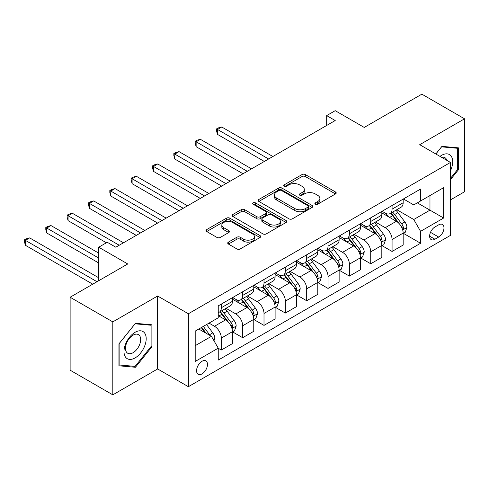 <?xml version="1.0" encoding="UTF-8"?>
<svg xmlns="http://www.w3.org/2000/svg" width="489" height="489" viewBox="0 0 489 489"><rect width="100%" height="100%" fill="white"/><g stroke="black" fill="none" stroke-linecap="round" stroke-linejoin="round"><path stroke-width="0.73" d="M315.362 204.206A1.656 0.96 0 0 0 317.709 204.206L335.521 193.925A2.372 1.369 0 0 0 336.212 192.959A2.372 1.369 0 0 0 335.521 191.994L305.35 174.573A2.372 1.369 0 0 0 302 174.573L284.195 184.854A1.656 0.96 0 0 0 283.706 185.533A1.656 0.96 0 0 0 284.195 186.211A1.656 0.96 0 0 0 286.536 186.211L288.84 184.879A7.586 4.377 0 0 1 299.568 184.879L302.086 186.333A7.586 4.377 0 0 1 304.305 189.426A7.586 4.377 0 0 1 302.086 192.525L299.781 193.858A1.656 0.96 0 0 0 299.292 194.53A1.656 0.96 0 0 0 299.781 195.209A1.656 0.96 0 0 0 302.123 195.209L304.427 193.882A7.586 4.377 0 0 1 315.154 193.882L317.673 195.331A7.586 4.377 0 0 1 319.892 198.43A7.586 4.377 0 0 1 317.673 201.523L315.362 202.856A1.656 0.96 0 0 0 314.879 203.534A1.656 0.96 0 0 0 315.362 204.206L315.362 202.856M202.024 373.889A7.726 4.462 120 0 0 207.073 367.08A7.726 4.462 120 0 0 205.887 360.888A7.726 4.462 120 0 0 202.024 361.267A7.726 4.462 120 0 0 196.981 368.076A7.726 4.462 120 0 0 198.161 374.268A7.726 4.462 120 0 0 202.024 373.889M228.424 242.116A2.372 1.369 0 0 0 227.727 243.082A2.372 1.369 0 0 0 228.424 244.054L236.884 248.938A2.372 1.369 0 0 0 240.24 248.938L260.014 237.52A2.372 1.369 0 0 0 260.71 236.554A2.372 1.369 0 0 0 260.014 235.582L229.848 218.167A2.372 1.369 0 0 0 226.499 218.167L206.719 229.585A2.372 1.369 0 0 0 206.022 230.551A2.372 1.369 0 0 0 206.719 231.523L216.945 237.422A2.372 1.369 0 0 0 220.294 237.422L228.76 232.538A2.372 1.369 0 0 0 229.451 231.566A2.372 1.369 0 0 0 228.76 230.6L223.687 227.672A6.339 3.661 0 0 1 221.829 225.087A6.339 3.661 0 0 1 225.747 221.706A6.339 3.661 0 0 1 232.654 222.495L252.513 233.962A6.339 3.661 0 0 1 254.372 236.554A6.339 3.661 0 0 1 250.46 239.934A6.339 3.661 0 0 1 243.546 239.139L240.24 237.232A2.372 1.369 0 0 0 236.884 237.232L228.424 242.116L228.424 244.054M450.461 199.891L464.55 191.761L464.55 118.809L421.86 94.163L364.238 127.433L335.209 110.679L326.67 115.606L335.209 120.532L115.801 247.208L107.262 242.281L98.723 247.208L98.723 280.729M112.812 321.884L112.812 394.837L157.635 368.957L157.635 296.01L112.812 321.884L70.123 297.239L127.751 263.968L98.723 247.208M157.635 296.01L188.369 313.755L450.461 162.434L450.461 235.38L188.369 386.701L188.369 313.755M464.55 118.809L419.727 144.689L450.461 162.434M289.011 218.846A2.372 1.369 0 0 0 292.361 218.846L312.141 207.428A2.372 1.369 0 0 0 312.832 206.456A2.372 1.369 0 0 0 312.141 205.49L281.97 188.076A2.372 1.369 0 0 0 278.62 188.076L258.84 199.494A2.372 1.369 0 0 0 258.149 200.459A2.372 1.369 0 0 0 258.84 201.425L289.011 218.846M253.724 204.567A1.656 0.96 0 0 1 255.405 204.799L255.405 202.831L286.077 220.539A2.372 1.369 0 0 1 286.774 221.505A2.372 1.369 0 0 1 286.077 222.471L266.303 233.889A2.372 1.369 0 0 1 262.948 233.889L232.782 216.474L232.782 214.537A2.372 1.369 0 0 0 232.086 215.508A2.372 1.369 0 0 0 232.782 216.474M232.782 214.537L241.242 209.653A2.372 1.369 0 0 1 244.598 209.653L256.829 216.713A2.372 1.369 0 0 0 260.185 216.713L265.796 213.473A2.372 1.369 0 0 0 266.493 212.507A2.372 1.369 0 0 0 265.796 211.541L253.057 204.182A1.656 0.96 0 0 1 252.575 203.51A1.656 0.96 0 0 1 253.595 202.623A1.656 0.96 0 0 1 255.405 202.831M112.812 394.837L70.123 370.191L70.123 297.239M438.682 224.836L434.923 227A7.488 4.322 120 0 0 430.033 233.601A7.488 4.322 120 0 0 431.182 239.598A7.488 4.322 120 0 0 434.923 239.225L438.682 237.055A7.488 4.322 120 0 0 443.572 230.46A7.488 4.322 120 0 0 442.423 224.463A7.488 4.322 120 0 0 438.682 224.836M403.425 198.956L413.755 204.922L420.583 200.979L420.583 189.047L218.247 305.863L218.247 317.795L195.197 331.102L195.197 361.463L218.247 348.156L218.247 360.087L420.583 243.265L420.583 231.34L413.755 219.512L396.775 209.708M420.583 200.979L443.633 187.666L443.633 218.033L420.583 231.34M157.635 368.957L188.369 386.701M326.67 115.606L326.67 125.465M417.337 202.849L429.972 210.148L429.972 195.557L443.633 187.666M413.755 219.512L429.972 210.148L443.633 218.033M195.197 345.692L211.419 336.328L198.785 329.03M218.247 348.254L221.321 350.032L221.321 338.101A9.658 5.575 -120 0 0 214.494 326.273L209.029 323.119M221.321 350.032L232.422 343.62L232.422 331.695A9.658 5.575 -120 0 0 225.588 319.867L218.247 315.625M232.678 331.939L242.666 337.71L242.666 325.778A9.658 5.575 -120 0 0 235.832 313.95L226.028 308.29M242.666 337.71L253.76 331.297L253.76 319.372A9.658 5.575 -120 0 0 246.933 307.544L232.422 299.164M254.017 319.617L264.005 325.387L264.005 313.455A9.658 5.575 -120 0 0 257.177 301.627L247.373 295.967M264.005 325.387L275.105 318.975L275.105 307.049A9.658 5.575 -120 0 0 268.278 295.222L253.76 286.841M275.362 307.294L285.35 313.064L285.35 301.132A9.658 5.575 -120 0 0 278.522 289.305L268.718 283.644M285.35 313.064L296.45 306.652L296.45 294.726A9.658 5.575 -120 0 0 289.622 282.899L275.105 274.518M296.707 294.971L306.695 300.741L306.695 288.81A9.658 5.575 -120 0 0 299.867 276.982L290.056 271.322M306.695 300.741L317.795 294.335L317.795 282.404A9.658 5.575 -120 0 0 310.961 270.576L296.45 262.196M318.052 282.648L328.04 288.418L328.04 276.487A9.658 5.575 -120 0 0 321.206 264.659L311.401 258.999M328.04 288.418L339.134 282.012L339.134 270.081A9.658 5.575 -120 0 0 332.306 258.253L317.795 249.873M339.39 270.325L349.378 276.096L349.378 264.164A9.658 5.575 -120 0 0 342.551 252.336L332.746 246.676M349.378 276.096L360.479 269.69L360.479 257.758A9.658 5.575 -120 0 0 353.651 245.93L339.134 237.55M360.735 258.009L370.723 263.773L370.723 251.847A9.658 5.575 -120 0 0 363.895 240.013L354.091 234.353M370.723 263.773L381.823 257.367L381.823 245.435A9.658 5.575 -120 0 0 374.996 233.608L360.479 225.227M382.08 245.686L392.068 251.45L392.068 239.524A9.658 5.575 -120 0 0 385.24 227.691L375.43 222.03M392.068 251.45L403.168 245.044L403.168 233.112A9.658 5.575 -120 0 0 396.334 221.285L381.823 212.904M382.08 211.279L385.24 213.1A9.658 5.575 -120 0 0 390.069 213.583A9.658 5.575 -120 0 0 392.068 209.158L392.068 205.508M360.735 223.601L363.895 225.423A9.658 5.575 -120 0 0 368.724 225.906A9.658 5.575 -120 0 0 370.723 221.48L370.723 217.831M339.39 235.924L342.551 237.746A9.658 5.575 -120 0 0 347.379 238.229A9.658 5.575 -120 0 0 349.378 233.803L349.378 230.154M318.052 248.247L321.206 250.068A9.658 5.575 -120 0 0 326.035 250.545A9.658 5.575 -120 0 0 328.04 246.126L328.04 242.477M296.707 260.57L299.867 262.391A9.658 5.575 -120 0 0 304.696 262.868A9.658 5.575 -120 0 0 306.695 258.449L306.695 254.8M275.362 272.893L278.522 274.714A9.658 5.575 -120 0 0 283.351 275.191A9.658 5.575 -120 0 0 285.35 270.772L285.35 267.122M254.017 285.215L257.177 287.037A9.658 5.575 -120 0 0 262.006 287.514A9.658 5.575 -120 0 0 264.005 283.094L264.005 279.445M232.678 297.538L235.832 299.36A9.658 5.575 -120 0 0 240.661 299.836A9.658 5.575 -120 0 0 242.666 295.417L242.666 291.768M403.425 233.363L420.583 243.265M390.069 213.583L401.163 207.171A9.658 5.575 -120 0 0 403.168 202.752L403.168 199.102M368.724 225.906L379.825 219.494A9.658 5.575 -120 0 0 381.823 215.074L381.823 211.425M347.379 238.229L358.48 231.817A9.658 5.575 -120 0 0 360.479 227.397L360.479 223.748M326.035 250.545L337.135 244.139A9.658 5.575 -120 0 0 339.134 239.72L339.134 236.071M304.696 262.868L315.79 256.462A9.658 5.575 -120 0 0 317.795 252.043L317.795 248.394M283.351 275.191L294.451 268.785A9.658 5.575 -120 0 0 296.45 264.366L296.45 260.716M262.006 287.514L273.106 281.108A9.658 5.575 -120 0 0 275.105 276.688L275.105 273.039M240.661 299.836L251.762 293.431A9.658 5.575 -120 0 0 253.76 289.011L253.76 285.362M218.247 312.55A9.658 5.575 -120 0 0 219.323 312.159L230.417 305.753A9.658 5.575 -120 0 0 232.422 301.334L232.422 297.685M219.323 312.159A9.658 5.575 -120 0 0 221.321 307.74L221.321 304.091M211.419 336.328L218.247 348.156M450.461 179.695L458.401 169.817L458.401 147.849L441.928 146.376L435.815 153.974M118.955 365.796L135.435 367.27L151.914 346.768L151.914 324.8L135.435 323.327L118.955 343.828L118.955 365.796M457.551 169.328L458.401 169.817M151.058 346.279L151.914 346.768M133.693 366.261L135.435 367.27M316.028 204.445L317.673 203.497A7.586 4.377 0 0 0 319.892 200.398L319.892 198.43M304.305 189.426L304.305 191.401A7.586 4.377 0 0 1 302.086 194.494L300.442 195.447M335.485 193.944L305.35 176.547A2.372 1.369 0 0 0 302 176.547L284.855 186.443M312.11 207.446L281.97 190.044A2.372 1.369 0 0 0 278.62 190.044L258.877 201.444M307.948 207.134A1.656 0.96 0 0 0 308.437 206.456A1.656 0.96 0 0 0 307.948 205.783L281.468 190.49A1.656 0.96 0 0 0 279.121 190.49L276.695 191.896A7.586 4.377 0 0 0 274.47 194.995A7.586 4.377 0 0 0 276.695 198.088L294.794 208.54A7.586 4.377 0 0 0 305.521 208.54L307.948 207.134L307.948 209.109A1.656 0.96 0 0 0 308.437 208.43L308.437 206.456M274.47 194.995L274.47 196.963A7.586 4.377 0 0 0 276.695 200.062L276.695 198.088M307.948 209.109L305.521 210.508A7.586 4.377 0 0 1 294.794 210.508L276.695 200.062M232.813 216.493L241.242 211.621L241.242 209.653M266.493 212.507L266.493 214.475A2.372 1.369 0 0 1 265.796 215.447L260.185 218.687A2.372 1.369 0 0 1 256.829 218.687L244.598 211.621A2.372 1.369 0 0 0 241.242 211.621M255.405 204.799L286.047 222.489M269.525 224.048A6.339 3.661 0 0 0 276.438 224.836A6.339 3.661 0 0 0 280.35 221.456A6.339 3.661 0 0 0 278.492 218.87L271.499 214.83A2.372 1.369 0 0 0 268.143 214.83L262.532 218.07A2.372 1.369 0 0 0 261.835 219.035A2.372 1.369 0 0 0 262.532 220.007L269.525 224.048L269.525 226.016A6.339 3.661 0 0 0 276.438 226.81A6.339 3.661 0 0 0 280.35 223.43L280.35 221.456M261.835 219.035L261.835 221.01A2.372 1.369 0 0 0 262.532 221.975L262.532 220.007M269.525 226.016L262.532 221.975M254.372 236.554L254.372 238.522A6.339 3.661 0 0 1 250.46 241.908A6.339 3.661 0 0 1 243.546 241.114L240.24 239.2A2.372 1.369 0 0 0 236.884 239.2L228.455 244.072M221.829 225.087L221.829 227.055A6.339 3.661 0 0 0 223.687 229.647L223.687 227.672M228.73 232.556L223.687 229.647M259.983 237.538L229.848 220.136A2.372 1.369 0 0 0 226.499 220.136L206.749 231.535M403.168 233.51L405.216 232.324L406.921 227.397A6.4 3.692 -120 0 0 404.88 221.945L397.905 212.636A18.472 10.666 -120 0 0 395.888 210.221M388.951 217.018A18.472 10.666 -120 0 0 385.167 213.063M402.581 229.592L403.327 228.785L403.468 227.666A6.4 3.692 -120 0 0 401.634 223.821L394.66 214.506A18.472 10.666 -120 0 0 392.643 212.092M390.925 213.088A15.336 8.851 60 0 1 393.443 215.949L399.348 223.828M272.886 156.517L221.749 126.993L217.477 129.457L217.477 134.389L264.347 161.449M390.595 213.277A18.472 10.666 60 0 1 392.612 215.692L397.251 221.884M217.477 134.389L216.541 130.887L216.541 128.913L268.62 158.98M216.541 128.913L218.247 127.929L221.749 126.993M381.823 245.833L383.871 244.647L385.576 239.72A6.4 3.692 -120 0 0 383.535 234.268L376.561 224.958A18.472 10.666 -120 0 0 374.543 222.544M367.606 229.341A18.472 10.666 -120 0 0 363.822 225.386M381.243 241.914L381.982 241.108L382.123 239.989A6.4 3.692 -120 0 0 380.295 236.144L373.315 226.829A18.472 10.666 -120 0 0 371.298 224.414M369.58 225.411A15.336 8.851 60 0 1 372.098 228.271L378.003 236.15M251.542 168.839L200.404 139.316L196.138 141.779L196.138 146.712L243.002 173.766M369.25 225.6A18.472 10.666 60 0 1 371.267 228.015L375.907 234.207M196.138 146.712L195.197 143.21L195.197 141.235L247.275 171.303M195.197 141.235L196.902 140.251L200.404 139.316M360.479 258.155L362.526 256.969L364.238 252.043A6.4 3.692 -120 0 0 362.196 246.59L355.216 237.281A18.472 10.666 -120 0 0 353.199 234.867M346.261 241.664A18.472 10.666 -120 0 0 342.483 237.709M359.898 254.237L360.644 253.43L360.778 252.312A6.4 3.692 -120 0 0 358.95 248.467L351.97 239.152A18.472 10.666 -120 0 0 349.959 236.737M348.235 237.733A15.336 8.851 60 0 1 350.754 240.594L356.658 248.473M230.197 181.162L179.06 151.639L174.793 154.102L174.793 159.029L221.664 186.089M347.905 237.923A18.472 10.666 60 0 1 349.922 240.337L354.562 246.529M174.793 159.029L173.852 155.533L173.852 153.558L225.93 183.626M173.852 153.558L175.563 152.574L179.06 151.639M339.134 270.478L341.188 269.292L342.893 264.366A6.4 3.692 -120 0 0 340.851 258.913L333.871 249.604A18.472 10.666 -120 0 0 331.86 247.189M324.922 253.987A18.472 10.666 -120 0 0 321.139 250.032M338.553 266.554L339.299 265.753L339.439 264.635A6.4 3.692 -120 0 0 337.606 260.79L330.631 251.474A18.472 10.666 -120 0 0 328.614 249.06M326.896 250.05A15.336 8.851 60 0 1 329.409 252.917L335.313 260.796M208.858 193.485L157.721 163.962L153.448 166.425L153.448 171.352L200.319 198.412M326.566 250.246A18.472 10.666 60 0 1 328.577 252.66L333.217 258.852M153.448 171.352L152.513 167.855L152.513 165.881L204.585 195.948M152.513 165.881L154.218 164.897L157.721 163.962M317.795 282.801L319.843 281.615L321.548 276.688A6.4 3.692 -120 0 0 319.506 271.236L312.532 261.927A18.472 10.666 -120 0 0 310.515 259.512M303.577 266.309A18.472 10.666 -120 0 0 299.794 262.349M317.208 278.877L317.954 278.076L318.094 276.957A6.4 3.692 -120 0 0 316.261 273.113L309.286 263.797A18.472 10.666 -120 0 0 307.269 261.383M305.552 262.373A15.336 8.851 60 0 1 308.07 265.24L313.975 273.119M187.513 205.808L136.376 176.284L132.103 178.748L132.103 183.675L178.974 210.735M305.222 262.569A18.472 10.666 60 0 1 307.239 264.983L311.878 271.169M132.103 183.675L131.168 180.178L131.168 178.204L183.247 208.271M131.168 178.204L132.874 177.22L136.376 176.284M450.461 170.716A15.697 9.065 120 0 0 451.194 156.193A15.697 9.065 120 0 0 439.99 156.388M446.873 160.355A10.746 6.204 120 0 0 446.145 158.797A10.746 6.204 120 0 0 444.935 157.678A10.746 6.204 120 0 0 441.646 157.342M441.549 146.847L457.551 148.289L457.551 169.573L450.461 178.393M456.494 147.678L457.551 148.289M435.852 153.998L441.585 146.865M135.092 332.288A15.697 9.065 120 0 0 123.998 351.505A15.697 9.065 120 0 0 135.092 357.917A15.697 9.065 120 0 0 146.193 338.694A15.697 9.065 120 0 0 135.092 332.288M133.075 335.161A10.746 6.204 120 0 0 126.052 344.629A10.746 6.204 120 0 0 127.702 353.241A10.746 6.204 120 0 0 133.075 352.71A10.746 6.204 120 0 0 140.092 343.241A10.746 6.204 120 0 0 138.448 334.629A10.746 6.204 120 0 0 133.075 335.161M151.058 346.524L135.092 366.389L119.127 364.959L119.127 343.675L135.092 323.816L151.058 325.24L151.058 346.524M150.001 324.629L151.058 325.24M296.45 295.124L298.498 293.938L300.203 289.011A6.4 3.692 -120 0 0 298.162 283.559L291.187 274.25A18.472 10.666 -120 0 0 289.17 271.835M282.232 278.632A18.472 10.666 -120 0 0 278.449 274.671M295.869 291.199L296.609 290.399L296.75 289.28A6.4 3.692 -120 0 0 294.922 285.435L287.942 276.12A18.472 10.666 -120 0 0 285.924 273.706M284.207 274.696A15.336 8.851 60 0 1 286.725 277.563L292.63 285.442M166.168 218.131L115.031 188.607L110.765 191.071L110.765 195.997L157.629 223.057M283.877 274.891A18.472 10.666 60 0 1 285.894 277.3L290.533 283.492M110.765 195.997L109.823 192.501L109.823 190.527L161.902 220.594M109.823 190.527L111.529 189.543L115.031 188.607M275.105 307.447L277.153 306.261L278.864 301.334A6.4 3.692 -120 0 0 276.823 295.882L269.842 286.566A18.472 10.666 -120 0 0 267.825 284.158M260.888 290.955A18.472 10.666 -120 0 0 257.11 286.994M274.525 303.522L275.27 302.722L275.405 301.603A6.4 3.692 -120 0 0 273.577 297.752L266.597 288.443A18.472 10.666 -120 0 0 264.586 286.028M262.862 287.019A15.336 8.851 60 0 1 265.38 289.879L271.285 297.764M144.823 230.453L93.686 200.93L89.42 203.393L89.42 208.32L136.29 235.38M262.532 287.208A18.472 10.666 60 0 1 264.549 289.622L269.188 295.814M89.42 208.32L88.478 204.824L88.478 202.849L140.557 232.917M88.478 202.849L90.19 201.865L93.686 200.93M253.76 319.763L255.814 318.584L257.52 313.651A6.4 3.692 -120 0 0 255.478 308.204L248.498 298.889A18.472 10.666 -120 0 0 246.487 296.475M239.549 303.278A18.472 10.666 -120 0 0 235.765 299.317M253.18 315.845L253.925 315.044L254.066 313.926A6.4 3.692 -120 0 0 252.232 310.075L245.258 300.766A18.472 10.666 -120 0 0 243.241 298.351M241.523 299.341A15.336 8.851 60 0 1 244.035 302.202L249.94 310.087M123.485 242.776L72.341 213.253L68.075 215.716L68.075 220.643L106.406 242.776M241.193 299.531A18.472 10.666 60 0 1 243.204 301.945L247.844 308.137M68.075 220.643L67.14 217.147L67.14 215.172L119.212 245.24M67.14 215.172L68.845 214.188L72.341 213.253M232.422 332.086L234.469 330.906L236.175 325.974A6.4 3.692 -120 0 0 234.133 320.527L227.159 311.212A18.472 10.666 -120 0 0 225.142 308.797M231.835 328.168L232.581 327.367L232.721 326.249A6.4 3.692 -120 0 0 230.887 322.398L223.913 313.088A18.472 10.666 -120 0 0 221.896 310.674M220.178 311.664A15.336 8.851 60 0 1 222.697 314.525L228.601 322.41M98.723 253.125L51.003 225.576L46.73 228.039L46.73 232.966L98.723 262.984M219.848 311.854A18.472 10.666 60 0 1 221.865 314.268L226.499 320.46M46.73 232.966L45.795 229.469L45.795 227.495L98.723 258.058M45.795 227.495L47.5 226.511L51.003 225.576M213.98 340.766L214.83 338.296A6.4 3.692 -120 0 0 212.788 332.85L206.566 324.537M98.723 277.77L29.658 237.898L25.391 240.362L25.391 245.289L92.745 284.176M210.129 335.582A6.4 3.692 -120 0 0 209.549 334.721L203.32 326.414M201.719 327.337L206.193 333.309M201.272 327.593L205.062 332.661M25.391 245.289L24.45 241.792L24.45 239.818L97.018 281.713M24.45 239.818L26.155 238.834L29.658 237.898M214.494 326.273L225.588 319.867M235.832 313.95L246.933 307.544M257.177 301.627L268.278 295.222M278.522 289.305L289.622 282.899M299.867 276.982L310.961 270.576M321.206 264.659L332.306 258.253M342.551 252.336L353.651 245.93M363.895 240.013L374.996 233.608M385.24 227.691L396.334 221.285M392.068 209.158L403.168 202.752M392.068 239.524L403.168 233.112M370.723 251.847L381.823 245.435M370.723 221.48L381.823 215.074M349.378 264.164L360.479 257.758M349.378 233.803L360.479 227.397M328.04 276.487L339.134 270.081M328.04 246.126L339.134 239.72M306.695 288.81L317.795 282.404M306.695 258.449L317.795 252.043M285.35 301.132L296.45 294.726M285.35 270.772L296.45 264.366M264.005 313.455L275.105 307.049M264.005 283.094L275.105 276.688M242.666 325.778L253.76 319.372M242.666 295.417L253.76 289.011M221.321 338.101L232.422 331.695M221.321 307.74L232.422 301.334M430.491 232.33L438.682 237.055M429.629 236.169L434.923 239.225M317.673 203.497L317.673 201.523M299.781 195.209L299.781 193.858M302.086 194.494L302.086 192.525M284.195 186.211L284.195 184.854M302 176.547L302 174.573M305.35 176.547L305.35 174.573M335.521 193.925L335.521 191.994M258.84 201.425L258.84 199.494M278.62 190.044L278.62 188.076M281.97 190.044L281.97 188.076M312.141 207.428L312.141 205.49M294.794 210.508L294.794 208.54M305.521 210.508L305.521 208.54M244.598 211.621L244.598 209.653M256.829 218.687L256.829 216.713M260.185 218.687L260.185 216.713M265.796 215.447L265.796 213.473M286.077 222.471L286.077 220.539M236.884 239.2L236.884 237.232M240.24 239.2L240.24 237.232M243.546 241.114L243.546 239.139M228.76 232.538L228.76 230.6M206.719 231.523L206.719 229.585M226.499 220.136L226.499 218.167M229.848 220.136L229.848 218.167M260.014 237.52L260.014 235.582M402.691 229.94L406.879 227.519M394.66 214.506L397.905 212.636M389.629 217.409L392.612 215.692M401.634 223.821L404.88 221.945M401.127 226.321L403.468 227.666M381.347 242.263L385.54 239.842M373.315 226.829L376.561 224.958M368.284 229.732L371.267 228.015M380.295 236.144L383.535 234.268M379.788 238.644L382.123 239.989M360.002 254.586L364.195 252.165M351.97 239.152L355.216 237.281M346.939 242.055L349.922 240.337M358.95 248.467L362.196 246.59M358.443 250.961L360.778 252.312M338.657 266.908L342.85 264.488M330.631 251.474L333.871 249.604M325.601 254.378L328.577 252.66M337.606 260.79L340.851 258.913M337.098 263.284L339.439 264.635M317.312 279.231L321.505 276.811M309.286 263.797L312.532 261.927M304.256 266.701L307.239 264.983M316.261 273.113L319.506 271.236M315.753 275.607L318.094 276.957M295.973 291.554L300.16 289.133M287.942 276.12L291.187 274.25M282.911 279.023L285.894 277.3M294.922 285.435L298.162 283.559M294.415 287.929L296.75 289.28M274.629 303.877L278.822 301.456M266.597 288.443L269.842 286.566M261.566 291.346L264.549 289.622M273.577 297.752L276.823 295.882M273.07 300.252L275.405 301.603M253.284 316.2L257.477 313.779M245.258 300.766L248.498 298.889M240.227 303.669L243.204 301.945M252.232 310.075L255.478 308.204M251.725 312.575L254.066 313.926M231.939 328.522L236.132 326.102M223.913 313.088L227.159 311.212M218.883 315.992L221.865 314.268M230.887 322.398L234.133 320.527M230.38 324.898L232.721 326.249M213.167 339.36L214.787 338.425M209.549 334.721L212.788 332.85"/></g></svg>
